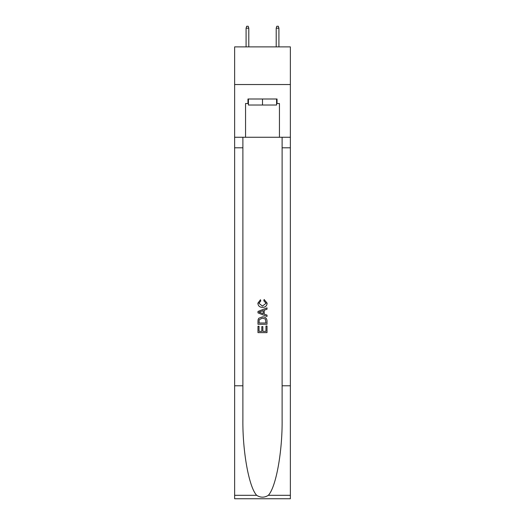 <?xml version="1.0" encoding="UTF-8"?>
<svg xmlns="http://www.w3.org/2000/svg" width="525" height="525" viewBox="0 0 525 525"><rect width="100%" height="100%" fill="white"/><g stroke="black" fill="none" stroke-linecap="round" stroke-linejoin="round"><path stroke-width="0.79" d="M290.364 84.538L290.364 46.883L234.636 46.883L234.636 84.538L290.364 84.538L290.364 137.261L279.444 137.261L279.444 103.517L277.036 103.517L277.036 99.002L247.964 99.002L247.964 103.517L248.417 103.517M276.583 99.002L276.583 105.026L248.417 105.026L248.417 99.002M262.5 99.002L262.5 105.026M265.972 326.018L265.972 331.347L262.841 331.347L265.972 331.347L265.972 326.018L267.015 326.018L267.015 332.62L257.978 332.62L257.978 326.248L257.978 332.62M261.798 326.596L261.798 331.347L259.022 331.347L261.798 331.347L261.798 326.596L262.841 326.596L262.841 331.347M258.753 318.281L258.11 319.594L258.753 318.281L262.447 316.864C265.335 316.851 266.858 318.248 267.015 321.044L267.015 324.279L257.978 324.279L257.978 321.188L257.978 324.279M264.121 299.486L263.826 300.759L264.121 299.486L267.133 303.174C266.884 305.95 265.322 307.348 262.428 307.361L262.428 307.361C259.652 307.302 258.129 305.918 257.86 303.201L260.485 299.716L260.761 300.989L258.904 303.26L262.421 306.088L266.09 303.293L263.826 300.759M268.327 495.311L290.364 495.311L290.364 498.75L234.636 498.75L234.636 385.783L242.885 385.783L242.885 419.37C242.478 451.467 248.994 487.331 256.673 495.311C260.551 497.792 264.436 497.792 268.327 495.311C276.006 487.331 282.522 451.467 282.115 419.37L282.115 137.261M257.978 311.456L257.978 312.893L267.015 316.477L257.978 312.893L257.978 311.456L267.015 307.867L257.978 311.456M282.115 385.783L290.364 385.783L290.364 137.261M234.636 385.783L234.636 84.538M242.885 137.261L242.885 385.783M290.364 495.311L290.364 385.783M234.636 137.261L245.556 137.261L245.556 103.517L247.964 103.517M245.556 137.261L279.444 137.261M276.583 103.517L277.036 103.517M267.015 307.867L267.015 309.218L264.233 310.249L264.233 314.101L267.015 315.125L267.015 316.477M260.689 312.788L263.189 313.714L263.189 310.629L259.022 312.172L260.689 312.788M263.189 310.629L263.189 313.714M257.978 321.188L258.11 319.594M265.335 319.01L265.972 323.006L265.335 319.01L262.428 318.137L259.206 319.679L259.022 323.006L265.972 323.006L259.022 323.006M257.978 326.248L259.022 326.248L259.022 331.347M248.791 46.883L248.791 28.206L246.081 28.206L246.081 46.883M246.081 28.206L246.684 26.25L248.194 26.25L248.791 28.206M276.209 28.206L276.806 26.25L278.316 26.25L278.919 28.206L276.209 28.206L276.209 46.883M278.919 28.206L278.919 46.883M282.115 147.801L290.364 147.801M242.885 147.801L234.636 147.801M234.636 495.311L256.673 495.311"/></g></svg>

